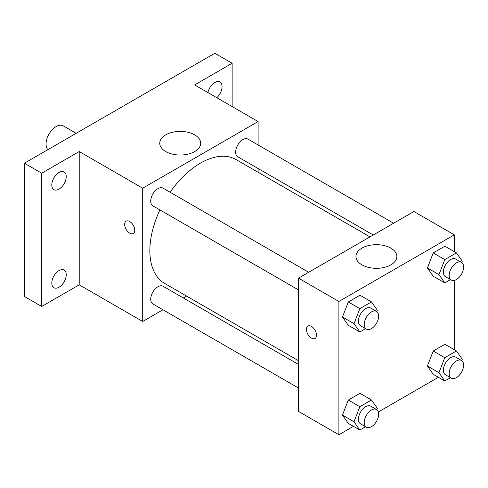 <?xml version="1.0" encoding="UTF-8"?>
<svg xmlns="http://www.w3.org/2000/svg" width="488" height="488" viewBox="0 0 488 488"><rect width="100%" height="100%" fill="white"/><g stroke="black" fill="none" stroke-linecap="round" stroke-linejoin="round"><path stroke-width="0.73" d="M76.189 133.309L63.281 125.855A14.28 8.247 120 0 0 52.271 129.68A14.28 8.247 120 0 0 46.037 144.052A14.28 8.247 120 0 0 47.848 149.67M162.968 309.758L142.697 321.464L79.221 284.815L41.712 306.47L24.4 296.472L24.4 163.206L214.83 53.265L232.142 63.257L232.142 106.567M186.617 296.1L183.366 297.979M59.024 287.212A10.199 5.893 -60 0 1 53.924 287.719A10.199 5.893 -60 0 1 52.362 279.545A10.199 5.893 -60 0 1 59.024 270.553A10.199 5.893 -60 0 1 64.123 270.047A10.199 5.893 -60 0 1 65.685 278.221A10.199 5.893 -60 0 1 59.024 287.212M59.024 189.131A10.199 5.893 -60 0 1 53.924 189.631A10.199 5.893 -60 0 1 52.362 181.457A10.199 5.893 -60 0 1 59.024 172.471A10.199 5.893 -60 0 1 64.123 171.965A10.199 5.893 -60 0 1 65.685 180.139A10.199 5.893 -60 0 1 59.024 189.131M79.221 284.815L79.221 151.548L41.712 173.203L24.4 163.206M41.712 306.47L41.712 173.203M142.697 321.464L142.697 188.197L79.221 151.548M142.697 188.197L258.109 121.561L194.633 84.912L232.142 63.257M165.731 151.573A20.465 11.816 180 0 1 159.741 143.216A20.465 11.816 180 0 1 180.206 131.4A20.465 11.816 180 0 1 200.672 143.216A20.465 11.816 180 0 1 188.039 154.135A20.465 11.816 180 0 1 165.731 151.573M207.894 92.567A10.199 5.893 -60 0 1 214.83 82.515A10.199 5.893 -60 0 1 219.929 82.008A10.199 5.893 -60 0 1 216.806 97.716M159.924 209.919A71.492 41.273 120 0 0 149.853 250.698A71.492 41.273 120 0 0 164.657 283.424L298.504 360.699M369.989 236.875L236.149 159.6A71.492 41.273 120 0 0 170.123 192.254M258.109 121.561L258.109 144.966M258.109 168.525L258.109 172.282M393.645 223.217L247.977 139.117A10.199 5.893 120 0 0 240.114 141.849A10.199 5.893 120 0 0 235.661 152.116A10.199 5.893 120 0 0 237.772 156.782L373.247 234.996M298.504 364.457L163.035 286.243A10.199 5.893 120 0 0 155.172 288.975A10.199 5.893 120 0 0 150.719 299.242A10.199 5.893 120 0 0 152.829 303.908L298.504 388.015M298.504 289.927L152.829 205.826A10.199 5.893 -60 0 1 152.829 194.047A10.199 5.893 -60 0 1 163.035 188.154L308.703 272.261M134.773 230.263A7.143 4.124 60 0 1 133.297 233.532A7.143 4.124 60 0 1 126.154 229.409A7.143 4.124 60 0 1 126.154 221.162A7.143 4.124 60 0 1 131.656 223.077A7.143 4.124 60 0 1 134.773 230.263M133.297 233.532A7.143 4.124 60 0 1 126.16 229.409A7.143 4.124 60 0 1 126.154 221.162M353.44 426.341L338.898 434.735L298.504 411.415L298.504 278.148L413.915 211.517L454.31 234.838L454.31 251.625M438.383 377.303L378.352 411.957M433.246 276.251L427.415 267.955L433.246 252.93L444.904 246.196L433.246 252.93L427.415 267.955L433.246 276.251L444.788 282.912L438.956 274.622L444.788 259.592L456.445 252.857L462.276 261.153L461.74 262.544M348.304 423.377L342.472 415.081L348.304 400.056L359.961 393.322L348.304 400.056L342.472 415.081L348.304 423.377L359.845 430.038L354.014 421.748L359.845 406.717L371.502 399.983L377.334 408.279L376.797 409.67M454.31 280.393L454.31 349.713M338.898 434.735L338.898 301.468L454.31 234.838M433.246 374.333L427.415 366.043L433.246 351.012L444.904 344.284L433.246 351.012L427.415 366.043L433.246 374.333L444.788 381L438.956 372.704L444.788 357.68L456.445 350.945L462.276 359.241L461.74 360.626M348.304 325.295L342.472 316.999L348.304 301.968L359.961 295.24L348.304 301.968L342.472 316.999L348.304 325.295L359.845 331.956L354.014 323.66L359.845 308.636L371.502 301.901L377.334 310.197L376.797 311.588M338.898 301.468L298.504 278.148M361.931 264.85A20.465 11.816 180 0 1 355.941 256.493A20.465 11.816 180 0 1 376.407 244.677A20.465 11.816 180 0 1 396.872 256.493A20.465 11.816 180 0 1 384.239 267.412A20.465 11.816 180 0 1 361.931 264.85M316.523 335.195A7.143 4.124 60 0 1 315.047 338.465A7.143 4.124 60 0 1 307.904 334.341A7.143 4.124 60 0 1 307.904 326.1A7.143 4.124 60 0 1 313.406 328.009A7.143 4.124 60 0 1 316.523 335.195M315.047 338.465A7.143 4.124 60 0 1 307.91 334.341A7.143 4.124 60 0 1 307.91 326.094M365.573 328.65L359.845 331.956M376.547 311.423L370.776 308.093A10.199 5.893 120 0 0 362.913 310.825A10.199 5.893 120 0 0 358.46 321.092A10.199 5.893 120 0 0 360.571 325.764L366.342 329.095A10.199 5.893 120 0 0 376.547 323.202A10.199 5.893 120 0 0 376.547 311.423A10.199 5.893 120 0 0 368.684 314.156A10.199 5.893 120 0 0 364.231 324.422A10.199 5.893 120 0 0 366.342 329.095M354.014 323.66L342.472 316.999M359.845 308.636L348.304 301.968M371.502 301.901L359.961 295.24M450.515 279.606L444.788 282.912M461.489 262.385L455.719 259.055A10.199 5.893 120 0 0 447.856 261.788A10.199 5.893 120 0 0 443.403 272.054A10.199 5.893 120 0 0 445.514 276.72L451.284 280.051A10.199 5.893 120 0 0 461.489 274.164A10.199 5.893 120 0 0 461.489 262.385A10.199 5.893 120 0 0 453.626 265.118A10.199 5.893 120 0 0 449.173 275.385A10.199 5.893 120 0 0 451.284 280.051M438.956 274.622L427.415 267.955M444.788 259.592L433.246 252.93M456.445 252.857L444.904 246.196M365.573 426.732L359.845 430.038M376.547 409.511L370.776 406.181A10.199 5.893 120 0 0 362.913 408.913A10.199 5.893 120 0 0 358.46 419.18A10.199 5.893 120 0 0 360.571 423.846L366.342 427.177A10.199 5.893 120 0 0 376.547 421.29A10.199 5.893 120 0 0 376.547 409.511A10.199 5.893 120 0 0 368.684 412.244A10.199 5.893 120 0 0 364.231 422.51A10.199 5.893 120 0 0 366.342 427.177M354.014 421.748L342.472 415.081M359.845 406.717L348.304 400.056M371.502 399.983L359.961 393.322M450.515 377.694L444.788 381M461.489 360.467L455.719 357.137A10.199 5.893 120 0 0 447.856 359.87A10.199 5.893 120 0 0 443.403 370.136A10.199 5.893 120 0 0 445.514 374.808L451.284 378.139A10.199 5.893 120 0 0 461.489 372.246A10.199 5.893 120 0 0 461.489 360.467A10.199 5.893 120 0 0 453.626 363.2A10.199 5.893 120 0 0 449.173 373.466A10.199 5.893 120 0 0 451.284 378.139M438.956 372.704L427.415 366.043M444.788 357.68L433.246 351.012M456.445 350.945L444.904 344.284"/></g></svg>
